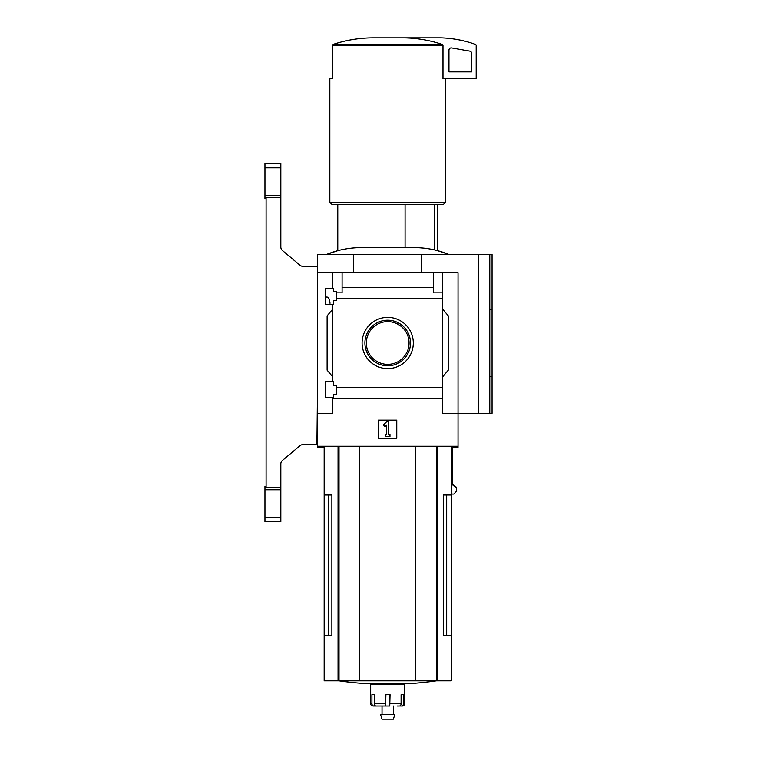 <?xml version="1.0" encoding="UTF-8"?>
<svg xmlns="http://www.w3.org/2000/svg" width="757" height="757" viewBox="0 0 757 757"><rect width="100%" height="100%" fill="white"/><g stroke="black" fill="none" stroke-linecap="round" stroke-linejoin="round"><path stroke-width="1.14" d="M330.014 303.292C329.673 299.384 328.689 297.302 327.062 297.056L325.302 297.056M325.302 397.557L325.302 381.452L333.468 381.452L333.468 385.417L336.411 385.417L336.411 394.605L333.468 394.605L333.468 397.557L325.302 397.557M325.302 304.541L325.302 288.436L333.468 288.436L333.468 291.379L336.411 291.379L336.411 300.567L333.468 300.567L333.468 304.541L325.302 304.541M332.787 304.541L332.787 381.452M332.787 288.436L332.787 272.662L317.353 272.662L317.353 254.513L492.05 254.513L492.05 376.456L489.779 376.484L492.05 376.456L492.05 413.322L489.779 413.322L489.779 254.513M362.083 342.997A25.606 25.606 0 0 1 400.491 320.817A25.606 25.606 0 0 1 400.491 365.177A25.606 25.606 0 0 1 362.083 342.997M332.787 397.557L332.787 413.322L317.353 413.322L317.353 446.223L458.023 446.223L458.023 413.322L442.59 413.322L442.59 387.707L336.411 387.707M442.59 387.707L442.59 298.277L336.411 298.277M317.353 413.322L317.353 272.662M442.59 298.277L442.59 292.855L433.288 292.855L433.288 287.433L342.088 287.433L342.088 292.855L336.411 292.855M433.288 287.433L433.288 272.662L332.787 272.662M442.59 398.56L332.787 398.56M328.699 495.002L328.699 635.662L331.869 635.662L331.869 495.002L324.166 495.002L324.166 680.789L451.21 680.789L451.21 635.662L443.507 635.662L446.677 635.662L446.677 495.002M331.869 635.662L324.166 635.662M451.21 446.223L451.21 495.002L443.507 495.002L443.507 635.662M451.21 495.002L451.21 635.662M452.317 484.196L456.48 487.309L456.708 490.981L453.859 494.066L451.21 494.066M456.708 488.142L452.317 484.65L452.317 446.223M478.433 254.513L478.433 413.322L458.023 413.322L458.023 272.662L433.288 272.662M342.088 272.662L342.088 287.433M442.59 272.662L442.59 292.855M332.787 376.91L327.109 370.154L327.109 315.839L332.787 309.074M442.59 309.074L448.267 315.839L448.267 370.154L442.59 376.91M378.614 438.284L378.614 420.135L396.763 420.135L396.763 438.284L378.614 438.284M353.661 272.662L353.661 254.513M421.715 272.662L421.715 254.513M478.433 413.322L489.779 413.322M383.345 425.037L386.553 421.829L388.824 421.829L388.824 434.31L389.959 434.31L389.959 436.581L385.417 436.581L385.417 434.31L386.553 434.31L386.553 425.037L384.953 426.645L383.345 425.037M437.603 204.598L437.603 250.671L448.948 254.513C439.126 250.463 428.916 248.201 418.318 247.709L357.058 247.709C346.46 248.201 336.25 250.463 326.437 254.513L337.773 250.671L337.773 204.598M364.902 342.997A22.786 22.786 0 0 1 399.081 323.258A22.786 22.786 0 0 1 399.081 362.726A22.786 22.786 0 0 1 364.902 342.997M366.331 342.997A21.357 21.357 0 0 1 398.371 324.498A21.357 21.357 0 0 1 398.371 361.496A21.357 21.357 0 0 1 366.331 342.997M359.641 446.223L359.641 680.789M415.735 446.223L415.735 680.789M436.486 680.789A340.309 340.309 0 0 1 413.738 683.306L361.638 683.306A340.309 340.309 0 0 1 338.89 680.789M397.17 705.988L399.308 705.988A2.271 1.788 90 0 0 401.096 703.726L401.096 694.652L403.462 694.652L403.462 703.726L404.702 703.726L404.702 684.442L370.675 684.442L370.675 703.726C370.05 704.218 370.807 704.975 372.946 705.988L374.015 705.988L372.946 705.988M389.741 705.988L390.054 694.652L385.322 694.652L385.635 705.988L376.068 705.988A2.271 1.788 -90 0 1 374.28 703.726L374.28 694.652L371.914 694.652L371.914 703.726A2.271 2.101 90 0 0 374.015 705.988L377.516 705.988M399.658 705.95L401.361 705.988A2.271 2.101 -90 0 0 403.462 703.726M389.486 694.652L389.486 705.988L382.02 705.988L382.02 714.608M385.89 694.652L385.635 705.988M394.794 714.608L380.582 714.608L382.02 719.15L393.356 719.15L394.794 714.608M405.071 204.598L405.071 247.709M489.779 309.509L492.05 309.509L489.779 309.528M402.696 37.85C416.132 37.945 429.304 40.13 442.192 44.389L442.977 45.448L442.977 78.69L476.172 78.69L476.172 45.448A1.135 1.135 0 0 0 475.415 44.389A113.436 113.436 0 0 0 441 37.85L372.681 37.85C359.197 37.954 346.034 40.13 333.184 44.389L332.399 45.448L332.399 78.69L329.834 78.69L329.834 202.337L445.542 202.337L445.542 78.69M445.542 202.337L443.271 204.598L332.105 204.598L329.834 202.337M434.48 204.598L434.48 249.905M451.607 47.928A2.271 2.271 0 0 0 448.948 50.17L448.948 71.877L471.63 71.877L471.63 53.368A2.271 2.271 0 0 0 469.756 51.135L451.607 47.928M317.353 401.087L316.909 444.633L302.904 444.633A4.542 4.542 0 0 0 299.98 445.693L282.456 460.407A4.542 4.542 0 0 0 280.828 463.88L280.828 487.527L266.086 487.527L266.086 197.558L280.828 197.558L280.828 247.066A4.542 4.542 0 0 0 282.456 250.539L299.98 265.253A4.542 4.542 0 0 0 302.904 266.313L317.353 266.313M264.95 195.325L280.828 195.325L280.828 163.313L264.95 163.313L264.95 198.703L266.086 198.703M280.828 489.76L280.828 521.772L264.95 521.772L264.95 489.76L280.828 489.76L280.828 487.527M280.828 521.772L264.95 521.772M266.086 486.382L264.95 486.382L264.95 489.76M280.828 195.325L280.828 197.558M317.353 446.223L317.353 447.359L324.166 447.359M452.317 447.359L458.023 447.359L458.023 446.223M282.456 250.539A4.542 4.542 0 0 1 280.828 247.066M280.828 463.88A4.542 4.542 0 0 1 282.456 460.407M299.98 445.693A4.542 4.542 0 0 1 302.904 444.633M437.328 446.223L437.328 680.789M338.048 446.223L338.048 680.789M339.013 446.223L339.013 680.789M436.363 446.223L436.363 680.789M371.914 703.726L370.675 703.726M385.322 703.726L374.28 703.726M401.096 703.726L390.054 703.726M442.192 44.389L333.184 44.389M442.977 45.448L332.399 45.448M280.828 517.23L264.95 517.23M280.828 167.846L264.95 167.846M324.166 446.223L324.166 495.002M404.702 703.726C405.326 704.218 404.569 704.975 402.431 705.988M376.343 683.306L376.343 684.442M399.034 683.306L399.034 684.442M393.356 705.988L393.356 714.608"/></g></svg>
